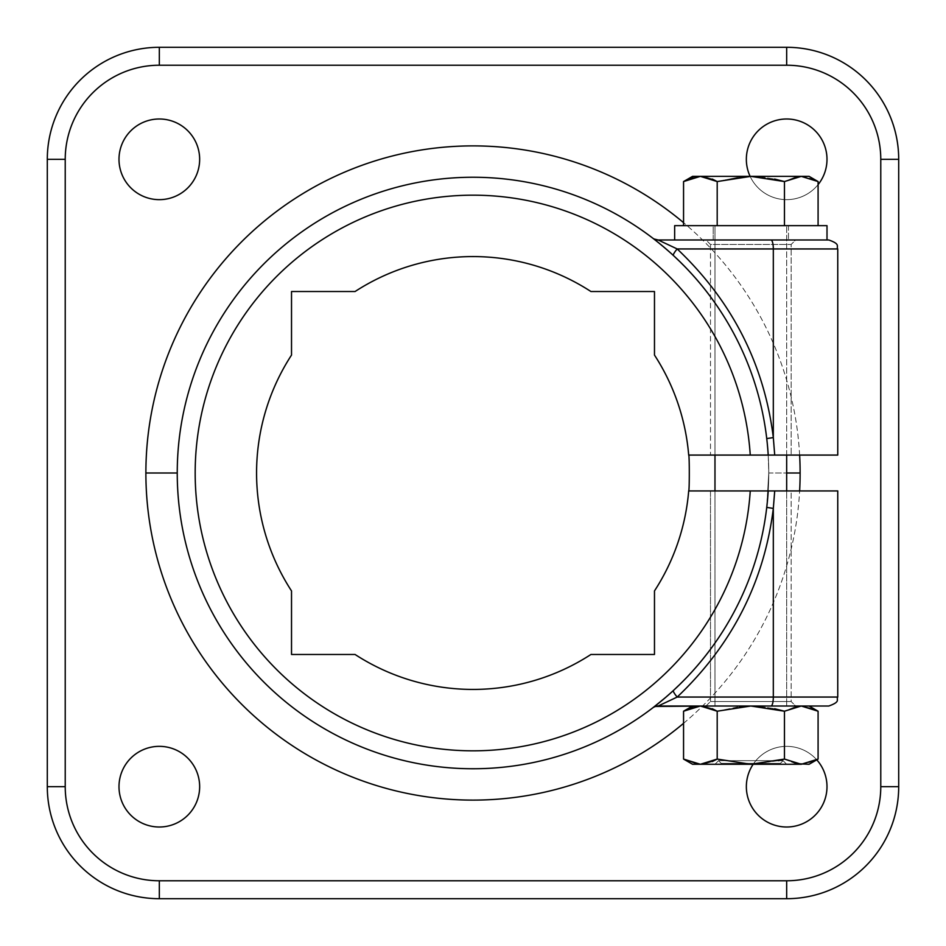 <?xml version="1.0" encoding="UTF-8"?>
<svg xmlns="http://www.w3.org/2000/svg" width="946" height="946" viewBox="0 0 946 946"><rect width="100%" height="100%" fill="white"/><g stroke="black" fill="none" stroke-linecap="round" stroke-linejoin="round"><path stroke-width="0.71" stroke-dasharray="4.73 3.55" d="M837.754 490.927L688.688 490.927A216.433 216.433 0 0 1 654.478 590.931A216.433 216.433 0 0 0 688.688 490.927L791.152 490.927L710.493 490.927L791.152 490.927L791.152 701.53L710.493 701.53L706.012 706.012L828.791 706.012L658.191 706.012L677.194 697.048L658.191 706.012A8.963 8.963 0 0 0 652.74 707.856L673.446 690.462C726.788 639.803 757.888 578.786 766.745 507.387L767.336 501.9L766.745 507.387L773.32 508.428L773.32 697.048L837.754 697.048L773.32 697.048A8.963 2.318 -90 0 1 771.002 706.012L828.791 706.012M767.821 496.414L768.117 492.31L767.821 496.414M774.715 490.927L773.32 508.428L774.715 490.927M652.74 238.144L673.446 255.538A8.963 1.738 -47.3 0 1 677.194 248.952L773.32 248.952A8.963 2.318 90 0 0 771.002 239.988L658.191 239.988L677.194 248.952L837.754 248.952L773.32 248.952L773.32 437.572L774.715 455.073L768.211 455.073L768.755 473L786.67 473L768.755 473A295.755 295.755 0 0 1 473 768.755A295.755 295.755 0 0 1 177.245 473A295.755 295.755 0 0 1 473 177.245A295.755 295.755 0 0 1 768.755 473L766.745 507.387C757.888 578.786 726.788 639.815 673.446 690.462C726.788 639.815 757.888 578.786 766.745 507.387L768.755 473A295.755 295.755 0 0 1 473 768.755A295.755 295.755 0 0 1 177.245 473A295.755 295.755 0 0 1 473 177.245A295.755 295.755 0 0 1 768.755 473L768.211 455.073L688.688 455.073A216.433 216.433 0 0 0 654.478 355.069A216.433 216.433 0 0 1 688.688 455.073L768.211 455.073L766.745 438.613C757.888 367.214 726.788 306.185 673.446 255.538L652.74 238.144L673.446 255.538C726.788 306.185 757.888 367.214 766.745 438.613L768.211 455.073L774.715 455.073L773.32 437.572L766.745 438.613C757.888 367.214 726.788 306.185 673.446 255.538L652.988 238.321M700.371 706.012L801.274 706.012C811.597 706.012 811.597 706.012 801.274 706.012L700.371 706.012C690.048 706.012 690.048 706.012 700.371 706.012L750.828 706.012L700.371 706.012L683.556 711.215L686.489 709.642M771.002 706.012A8.963 2.318 90 0 0 773.32 697.048L677.194 697.048A8.963 1.738 -132.7 0 1 673.446 690.462L652.988 707.679M766.745 507.387C757.888 578.786 726.788 639.803 673.446 690.462A8.963 1.738 47.3 0 0 677.194 697.048C732.133 644.888 764.179 582.015 773.32 508.428L766.745 507.387M677.194 697.048C732.133 644.888 764.179 582.015 773.32 508.428L773.32 697.048L677.194 697.048M704.675 706.378L712.291 708.72L704.675 706.378M717.198 711.215L739.536 706.638L717.198 711.215L717.198 759.07L717.198 711.215M712.291 761.565L704.675 763.907L712.291 761.565M696.043 763.895L683.556 759.07L696.043 763.895M688.499 708.708L689.823 708.152M692.839 707.123L694.683 706.65M813.182 708.72L801.274 706.012L750.828 706.012L809.078 706.012L801.274 706.012L813.134 708.696M815.168 709.642L818.089 711.215L815.18 709.654M818.089 759.07L815.168 760.631L818.089 759.07M813.182 761.565L801.274 764.273L750.828 764.273L717.198 759.07L750.828 764.273L700.371 764.273L809.078 764.273M795.574 763.635L784.459 759.07L784.459 711.215L795.574 706.65L784.459 711.215L784.459 759.07L795.574 763.635M759.319 706.366L774.585 708.708L759.319 706.366M778.428 760.679L750.828 764.273L778.428 760.679M714.975 764.273L786.67 764.273L714.975 764.273L786.67 764.273L783.087 760.679L718.558 760.679L714.975 764.273L718.558 760.679L721.254 763.375L780.403 763.375L783.087 760.679L718.558 760.679L783.087 760.679L780.403 763.375L721.254 763.375L718.558 760.679L783.087 760.679L786.67 764.273L714.975 764.273M692.567 764.273L700.371 764.273M813.134 761.589L801.274 764.273M721.254 763.375L780.403 763.375L721.254 763.375M767.821 449.587L768.117 453.713L767.821 449.587M774.715 455.073L837.754 455.073M791.152 455.073L710.493 455.073L791.152 455.073L710.493 455.073L710.493 244.47L791.152 244.47L791.152 455.073L791.152 244.47L710.493 244.47L706.012 239.988L795.633 239.988L791.152 244.47L795.633 239.988L706.012 239.988L795.633 239.988L706.012 239.988L710.493 244.47L791.152 244.47L710.493 244.47L710.493 455.073L791.152 455.073M688.7 455.203A216.433 216.433 0 0 1 688.7 490.797A216.433 216.433 0 0 0 688.7 455.203M654.478 654.478L654.478 590.931L654.478 654.478L590.931 654.478A216.433 216.433 0 0 1 355.069 654.478A216.433 216.433 0 0 0 590.931 654.478L654.478 654.478M291.522 654.478L355.069 654.478L291.522 654.478L291.522 590.931A216.433 216.433 0 0 1 291.522 355.069A216.433 216.433 0 0 0 291.522 590.931L291.522 654.478M291.522 291.522L291.522 355.069L291.522 291.522L355.069 291.522A216.433 216.433 0 0 1 590.931 291.522A216.433 216.433 0 0 0 355.069 291.522L291.522 291.522M654.478 291.522L590.931 291.522L654.478 291.522L654.478 355.069L654.478 291.522M828.791 239.988L658.191 239.988A8.963 8.963 124.8 0 1 655.578 239.598M674.652 239.988L827.005 239.988L674.652 239.988M771.002 239.988A8.963 2.318 -90 0 1 773.32 248.952L773.32 437.572C764.179 363.985 732.133 301.112 677.194 248.952A8.963 1.738 132.7 0 0 673.446 255.538C726.788 306.185 757.888 367.214 766.745 438.613L773.32 437.572C764.179 363.985 732.133 301.112 677.194 248.952L658.191 239.988M827.005 225.645L674.652 225.645L827.005 225.645M717.198 225.645L818.089 225.645L683.556 225.645L717.198 225.645L717.198 181.561L739.536 176.985L717.198 181.561L717.198 225.645L784.459 225.645L717.198 225.645M759.319 176.713L774.585 179.042L759.307 176.713M784.459 181.561L784.459 225.645L784.459 181.561L795.574 176.997L784.459 181.561M818.089 225.645L784.459 225.645L818.089 225.645M809.078 176.358L801.274 176.358L813.182 179.054M815.18 179.988L818.089 181.561L815.168 179.988M686.489 179.977L683.556 181.561L700.371 176.358L692.567 176.358M704.675 176.725L712.291 179.054L704.675 176.725M750.828 176.358L700.371 176.358L750.828 176.358M801.274 176.358L813.134 179.031M688.499 179.042L689.823 178.498M692.839 177.458L694.683 176.997M788.467 239.988L713.189 239.988L788.467 239.988L713.189 239.988L713.189 225.645L788.467 225.645L788.467 239.988L788.467 225.645L713.189 225.645L788.467 225.645L713.189 225.645L713.189 239.988L788.467 239.988M714.975 225.645L786.67 225.645L714.975 225.645L714.975 455.073L714.975 225.645L786.67 225.645L714.975 225.645M714.975 706.012L786.67 706.012L786.67 490.927L786.67 706.012L714.975 706.012L786.67 706.012L714.975 706.012L714.975 490.927L714.975 706.012M786.67 455.073L786.67 225.645L786.67 455.073M795.633 706.012L706.012 706.012L795.633 706.012L791.152 701.53L795.633 706.012L706.012 706.012L795.633 706.012M706.012 706.012L710.493 701.53L791.152 701.53L710.493 701.53L710.493 490.927L791.152 490.927L710.493 490.927L710.493 701.53L791.152 701.53L791.152 490.927M799.63 455.073A327.115 327.115 0 0 0 683.556 222.665A327.115 327.115 0 0 1 799.63 455.073M750.119 176.358A40.335 40.335 0 0 0 818.089 184.612A40.335 40.335 0 0 1 786.67 199.653A40.335 40.335 0 0 0 827.005 159.33A40.335 40.335 0 0 0 786.67 118.995A40.335 40.335 0 0 0 746.347 159.33A40.335 40.335 0 0 0 786.67 199.653A40.335 40.335 0 0 1 746.347 159.33A40.335 40.335 0 0 1 786.67 118.995A40.335 40.335 0 0 1 827.005 159.33A40.335 40.335 0 0 1 750.119 176.358M786.67 746.347A40.335 40.335 0 0 0 753.146 764.273A40.335 40.335 0 0 1 786.67 746.347A40.335 40.335 0 0 0 746.347 786.67A40.335 40.335 0 0 0 786.67 827.005A40.335 40.335 0 0 0 827.005 786.67A40.335 40.335 0 0 0 786.67 746.347A40.335 40.335 0 0 1 827.005 786.67A40.335 40.335 0 0 1 786.67 827.005A40.335 40.335 0 0 1 746.347 786.67A40.335 40.335 0 0 1 816.765 759.827A40.335 40.335 0 0 0 786.67 746.347M683.556 723.335A327.115 327.115 0 0 0 799.63 490.927A327.115 327.115 0 0 1 683.556 723.335M898.7 786.67L898.7 159.33L898.7 786.67A112.03 112.03 0 0 1 786.67 898.7L159.33 898.7A112.03 112.03 0 0 1 47.3 786.67L47.3 159.33A112.03 112.03 0 0 1 159.33 47.3L786.67 47.3A112.03 112.03 0 0 1 898.7 159.33A112.03 112.03 0 0 0 786.67 47.3L159.33 47.3A112.03 112.03 0 0 0 47.3 159.33L47.3 786.67A112.03 112.03 0 0 0 159.33 898.7L786.67 898.7A112.03 112.03 0 0 0 898.7 786.67M159.33 118.995A40.335 40.335 0 0 0 118.995 159.33A40.335 40.335 0 0 0 159.33 199.653A40.335 40.335 0 0 0 199.653 159.33A40.335 40.335 0 0 0 159.33 118.995A40.335 40.335 0 0 1 199.653 159.33A40.335 40.335 0 0 1 159.33 199.653A40.335 40.335 0 0 1 118.995 159.33A40.335 40.335 0 0 1 159.33 118.995M159.33 746.347A40.335 40.335 0 0 0 118.995 786.67A40.335 40.335 0 0 0 159.33 827.005A40.335 40.335 0 0 0 199.653 786.67A40.335 40.335 0 0 0 159.33 746.347A40.335 40.335 0 0 1 199.653 786.67A40.335 40.335 0 0 1 159.33 827.005A40.335 40.335 0 0 1 118.995 786.67A40.335 40.335 0 0 1 159.33 746.347M668.834 694.624L688.499 675.562M667.178 696.079L664.187 698.645M655.389 706.461L654.064 707.017M668.183 695.204L666.185 696.93M667.214 696.043L664.246 698.597M654.608 706.426L653.059 707.62M673.446 690.462L685.554 678.637M668.834 251.376L688.534 270.485M685.377 267.174L667.509 250.217M667.178 249.921L664.187 247.355"/><path stroke-width="1.42" d="M750.249 455.085A277.828 277.828 0 0 0 328.948 235.436A277.828 277.828 0 0 0 328.948 710.564A277.828 277.828 0 0 0 750.249 490.915A277.828 277.828 0 0 1 328.948 710.564A277.828 277.828 0 0 1 328.948 235.436A277.828 277.828 0 0 1 750.249 455.085M750.273 490.927L688.688 490.927A216.433 216.433 0 0 1 654.478 590.931L654.478 654.478L590.931 654.478A216.433 216.433 0 0 1 355.069 654.478L291.522 654.478L291.522 590.931A216.433 216.433 0 0 1 291.522 355.069L291.522 291.522L355.069 291.522A216.433 216.433 0 0 1 590.931 291.522L654.478 291.522L654.478 355.069A216.433 216.433 0 0 1 688.688 455.073L768.211 455.073L688.688 455.073C689.504 453.974 689.504 492.026 688.688 490.927C689.504 492.026 689.504 453.974 688.688 455.073A216.433 216.433 0 0 0 654.478 355.069L654.478 291.522L590.931 291.522A216.433 216.433 0 0 0 355.069 291.522L291.522 291.522L291.522 355.069A216.433 216.433 0 0 0 291.522 590.931L291.522 654.478L355.069 654.478A216.433 216.433 0 0 0 590.931 654.478L654.478 654.478L654.478 590.931A216.433 216.433 0 0 0 688.688 490.927A216.433 216.433 0 0 0 688.7 490.797A216.433 216.433 0 0 1 688.688 490.927L768.211 490.927A295.755 295.755 0 0 1 464.037 768.613A295.755 295.755 0 0 1 177.245 473A295.755 295.755 0 0 1 464.037 177.387A295.755 295.755 0 0 1 768.211 455.073A295.755 295.755 0 0 0 464.037 177.387A295.755 295.755 0 0 0 177.245 473A295.755 295.755 0 0 0 464.037 768.613A295.755 295.755 0 0 0 768.211 490.927L750.273 490.927M791.152 490.927L768.211 490.927L774.715 490.927L773.32 508.428L766.745 507.387L773.32 508.428L774.715 490.927L837.754 490.927L837.754 697.048L773.32 697.048L773.32 508.428C764.167 582.015 732.133 644.888 677.194 697.048A8.963 1.738 47.3 0 1 673.375 690.556M767.336 501.9L767.821 496.414L767.336 501.9M768.117 492.31L768.211 490.927L768.117 492.31M773.32 508.428C764.167 582.015 732.133 644.888 677.194 697.048L773.32 697.048L773.32 508.428M673.434 690.462A8.963 1.738 -132.7 0 0 677.194 697.048L658.191 706.012L677.194 697.048L773.32 697.048A8.963 2.318 90 0 1 771.002 706.012L658.191 706.012A8.963 8.963 55.2 0 0 652.752 707.856A8.963 8.963 55.2 0 1 658.191 706.012L771.002 706.012A8.963 2.318 -90 0 0 773.32 697.048L837.754 697.048C835.945 699.744 841.242 701.589 828.791 706.012L771.002 706.012M655.389 706.461L706.012 706.012M701.152 706.023L704.675 706.378L701.152 706.023M712.291 708.72L717.198 711.215L700.371 706.012L683.556 711.215L683.556 759.07L683.556 711.215L700.371 706.012L717.198 711.215L717.198 759.07L712.291 761.565L717.198 759.07L717.198 711.215L712.291 708.72M739.536 706.638L750.805 706.012L717.198 711.215L750.828 706.012L759.319 706.366L750.828 706.012L784.459 711.215L750.828 706.012L739.536 706.638M683.556 759.07L692.567 764.273L750.828 764.273L700.371 764.273C690.048 764.273 690.048 764.273 700.371 764.273L683.556 759.07L700.371 764.273L704.675 763.907L700.371 764.273L717.198 759.07L750.828 764.273L784.459 759.07L784.459 711.215L784.459 759.07L801.274 764.273L818.089 759.07L818.089 711.215L801.274 706.012L784.459 711.215L801.274 706.012L818.089 711.215L818.089 759.07L809.078 764.273L795.574 763.635L801.274 764.273C811.597 764.273 811.597 764.273 801.274 764.273L750.828 764.273L801.274 764.273L818.089 759.07M686.489 709.642L688.499 708.708M689.823 708.152L692.839 707.123M694.683 706.65L699.981 706.023M813.134 708.696L815.168 709.642M813.182 708.72L815.18 709.654M795.574 706.65L801.262 706.012L795.574 706.65M774.585 708.708L784.459 711.215L774.585 708.708M700.371 764.273L717.198 759.07L750.828 764.273L784.459 759.07L778.428 760.679L784.459 759.07L801.274 764.273M767.336 444.1L767.821 449.587L767.336 444.1M768.117 453.713L768.211 455.073L774.715 455.073L773.32 437.572L773.32 248.952L837.754 248.952L677.194 248.952C732.121 301.1 764.167 363.974 773.32 437.572L774.715 455.073L768.211 455.073L768.117 453.713M655.578 239.598A8.963 8.963 124.8 0 1 652.752 238.144A8.963 8.963 0 0 0 658.191 239.988L677.194 248.952C732.121 301.1 764.167 363.974 773.32 437.572L766.757 438.589L773.32 437.572L773.32 248.952L677.194 248.952A8.963 1.738 -47.3 0 0 673.446 255.538A8.963 1.738 132.7 0 1 677.194 248.952L658.191 239.988L828.791 239.988C841.053 244.245 836.039 246.291 837.754 248.952L837.754 455.073L774.715 455.073M771.002 239.988A8.963 2.318 90 0 1 773.32 248.952A8.963 2.318 -90 0 0 771.002 239.988L658.191 239.988L654.041 238.971M653.095 238.404L652.752 238.144A8.963 8.963 0 0 0 658.191 239.988M827.005 239.988L827.005 225.645L827.005 239.988M674.652 225.645L674.652 239.988L674.652 225.645L827.005 225.645L674.652 225.645M739.536 176.985L750.828 176.358L717.198 181.561L717.198 225.645L717.198 181.561L700.371 176.358L683.556 181.561L683.556 225.645L683.556 181.561L692.567 176.358L700.371 176.358C690.048 176.358 690.048 176.358 700.371 176.358L801.274 176.358L784.459 181.561L784.459 225.645L784.459 181.561L750.828 176.358L801.274 176.358C811.597 176.358 811.597 176.358 801.274 176.358L809.078 176.358L818.089 181.561L818.089 225.645L818.089 181.561L801.274 176.358L784.459 181.561L750.828 176.358L717.198 181.561L700.371 176.358L750.828 176.358L739.536 176.985M752.247 176.37L759.319 176.713M774.585 179.042L784.459 181.561L774.585 179.042M795.574 176.997L800.884 176.358L795.574 176.997M701.128 176.37L704.675 176.725L701.128 176.37M712.291 179.054L717.198 181.561L712.291 179.054M752.307 176.37L759.307 176.713M818.089 181.561L801.274 176.358M700.371 176.358L683.556 181.561M686.489 179.977L688.499 179.042M689.823 178.498L692.839 177.458M694.683 176.997L699.981 176.358M786.67 490.927L786.67 455.073L786.67 490.927M714.975 455.073L714.975 490.927L714.975 455.073M800.115 473A327.115 327.115 0 0 0 799.63 455.073A327.115 327.115 0 0 1 800.115 473L786.67 473L800.115 473A327.115 327.115 0 0 1 799.63 490.927A327.115 327.115 0 0 0 800.115 473M683.556 222.665A327.115 327.115 0 0 0 145.885 473L177.245 473L145.885 473A327.115 327.115 0 0 0 683.556 723.335A327.115 327.115 0 0 1 145.885 473A327.115 327.115 0 0 1 683.556 222.665M786.67 65.227A94.103 94.103 0 0 1 880.773 159.33L880.773 786.67A94.103 94.103 0 0 1 786.67 880.773L159.33 880.773A94.103 94.103 0 0 1 65.227 786.67L65.227 159.33A94.103 94.103 0 0 1 159.33 65.227L786.67 65.227L786.67 47.3A112.03 112.03 0 0 1 898.7 159.33L880.773 159.33A94.103 94.103 0 0 0 786.67 65.227L159.33 65.227L159.33 47.3L786.67 47.3L786.67 65.227M159.33 118.995A40.335 40.335 0 0 0 118.995 159.33A40.335 40.335 0 0 0 159.33 199.653A40.335 40.335 0 0 0 199.653 159.33A40.335 40.335 0 0 0 159.33 118.995A40.335 40.335 0 0 0 118.995 159.33A40.335 40.335 0 0 0 159.33 199.653A40.335 40.335 0 0 0 199.653 159.33A40.335 40.335 0 0 0 159.33 118.995M786.67 118.995A40.335 40.335 0 0 0 750.119 176.358A40.335 40.335 0 0 1 786.67 118.995A40.335 40.335 0 0 1 818.089 184.612A40.335 40.335 0 0 0 786.67 118.995M753.146 764.273A40.335 40.335 0 0 0 786.67 827.005A40.335 40.335 0 0 0 816.765 759.827A40.335 40.335 0 0 1 786.67 827.005A40.335 40.335 0 0 1 753.146 764.273M159.33 746.347A40.335 40.335 0 0 0 118.995 786.67A40.335 40.335 0 0 0 159.33 827.005A40.335 40.335 0 0 0 199.653 786.67A40.335 40.335 0 0 0 159.33 746.347A40.335 40.335 0 0 0 118.995 786.67A40.335 40.335 0 0 0 159.33 827.005A40.335 40.335 0 0 0 199.653 786.67A40.335 40.335 0 0 0 159.33 746.347M159.33 65.227A94.103 94.103 0 0 0 65.227 159.33L47.3 159.33A112.03 112.03 0 0 1 159.33 47.3L159.33 65.227M65.227 159.33L65.227 786.67L47.3 786.67L47.3 159.33L65.227 159.33M65.227 786.67A94.103 94.103 0 0 0 159.33 880.773L159.33 898.7A112.03 112.03 0 0 1 47.3 786.67L65.227 786.67M159.33 880.773L786.67 880.773L786.67 898.7L159.33 898.7L159.33 880.773M786.67 880.773A94.103 94.103 0 0 0 880.773 786.67L898.7 786.67A112.03 112.03 0 0 1 786.67 898.7L786.67 880.773M880.773 786.67L880.773 159.33L898.7 159.33L898.7 786.67L880.773 786.67M898.7 159.33L898.7 786.67A112.03 112.03 0 0 1 786.67 898.7L159.33 898.7A112.03 112.03 0 0 1 47.3 786.67L47.3 159.33A112.03 112.03 0 0 1 159.33 47.3L786.67 47.3A112.03 112.03 0 0 1 898.7 159.33M654.076 707.017L656.169 706.248M669.035 694.447L667.178 696.079M664.187 698.645L652.752 707.856M668.834 694.624L667.628 695.688M664.246 698.597L654.608 706.426M692.567 706.012L683.556 711.215M809.078 706.012L818.089 711.215M668.834 251.376L666.41 249.259M664.187 247.355L659.61 243.56M659.267 243.276L653.272 238.546"/></g></svg>
